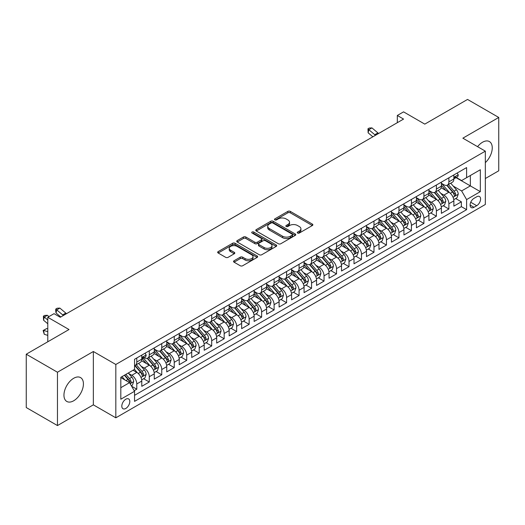 <?xml version="1.0" encoding="UTF-8"?>
<svg xmlns="http://www.w3.org/2000/svg" width="525" height="525" viewBox="0 0 525 525"><rect width="100%" height="100%" fill="white"/><g stroke="black" fill="none" stroke-linecap="round" stroke-linejoin="round"><path stroke-width="0.79" d="M297.616 233.041A1.214 0.702 0 0 0 299.329 233.041L312.349 225.527A1.733 0.998 0 0 0 312.854 224.818A1.733 0.998 0 0 0 312.349 224.109L290.292 211.378A1.733 0.998 0 0 0 287.844 211.378L274.824 218.892A1.214 0.702 0 0 0 274.47 219.391A1.214 0.702 0 0 0 274.824 219.883A1.214 0.702 0 0 0 276.537 219.883L278.224 218.912A5.545 3.203 0 0 1 286.066 218.912L287.903 219.975A5.545 3.203 0 0 1 289.524 222.239A5.545 3.203 0 0 1 287.903 224.503L286.217 225.474A1.214 0.702 0 0 0 285.863 225.967A1.214 0.702 0 0 0 286.217 226.465A1.214 0.702 0 0 0 287.936 226.465L289.616 225.494A5.545 3.203 0 0 1 297.458 225.494L299.296 226.551A5.545 3.203 0 0 1 300.923 228.815A5.545 3.203 0 0 1 299.296 231.079L297.616 232.05A1.214 0.702 0 0 0 297.262 232.549A1.214 0.702 0 0 0 297.616 233.041L297.616 232.05M73.69 400.772A13.768 7.947 120 0 0 82.681 388.638A13.768 7.947 120 0 0 80.574 377.6A13.768 7.947 120 0 0 73.69 378.282A13.768 7.947 120 0 0 64.693 390.416A13.768 7.947 120 0 0 66.8 401.454A13.768 7.947 120 0 0 73.69 400.772M485.33 162.632A13.768 7.947 120 0 0 489.405 141.566A13.768 7.947 120 0 0 482.521 142.249A13.768 7.947 120 0 0 477.573 146.665M125.803 408.45A5.65 3.262 120 0 0 129.498 403.469A5.65 3.262 120 0 0 128.632 398.941A5.65 3.262 120 0 0 125.803 399.223A5.65 3.262 120 0 0 122.115 404.197A5.65 3.262 120 0 0 122.981 408.726A5.65 3.262 120 0 0 125.803 408.45M234.052 260.754A1.733 0.998 0 0 0 233.54 261.463A1.733 0.998 0 0 0 234.052 262.172L240.24 265.742A1.733 0.998 0 0 0 242.688 265.742L257.145 257.394A1.733 0.998 0 0 0 257.657 256.692A1.733 0.998 0 0 0 257.145 255.983L235.088 243.246A1.733 0.998 0 0 0 232.641 243.246L218.183 251.593A1.733 0.998 0 0 0 217.672 252.302A1.733 0.998 0 0 0 218.183 253.011L225.658 257.329A1.733 0.998 0 0 0 228.106 257.329L234.294 253.752A1.733 0.998 0 0 0 234.8 253.043A1.733 0.998 0 0 0 234.294 252.341L230.587 250.195A4.633 2.678 0 0 1 229.228 248.305A4.633 2.678 0 0 1 232.089 245.831A4.633 2.678 0 0 1 237.143 246.415L251.665 254.796A4.633 2.678 0 0 1 253.024 256.692A4.633 2.678 0 0 1 250.162 259.16A4.633 2.678 0 0 1 245.109 258.582L242.688 257.184A1.733 0.998 0 0 0 240.24 257.184L234.052 260.754L234.052 262.172M485.33 178.533L498.75 170.789L498.75 117.456L467.539 99.435L424.784 124.123L403.561 111.864L397.32 115.474L403.561 119.077L60.27 317.277L54.022 313.674L47.782 317.277L47.782 341.782M57.461 372.232L57.461 425.565L93.352 404.847L93.352 351.507L57.461 372.232L26.25 354.211L69.005 329.529L47.782 317.277M93.352 351.507L115.822 364.481L485.33 151.148L485.33 204.481L115.822 417.815L115.822 364.481M498.75 117.456L462.86 138.173L485.33 151.148M278.348 243.744A1.733 0.998 0 0 0 280.796 243.744L295.253 235.397A1.733 0.998 0 0 0 295.765 234.688A1.733 0.998 0 0 0 295.253 233.979L273.197 221.248A1.733 0.998 0 0 0 270.749 221.248L256.292 229.596A1.733 0.998 0 0 0 255.78 230.304A1.733 0.998 0 0 0 256.292 231.007L278.348 243.744M252.545 233.303A1.214 0.702 0 0 1 253.778 233.474L253.778 232.037L276.202 244.978A1.733 0.998 0 0 1 276.708 245.687A1.733 0.998 0 0 1 276.202 246.396L261.739 254.743A1.733 0.998 0 0 1 259.291 254.743L237.234 242.012L237.234 240.594A1.733 0.998 0 0 0 236.729 241.303A1.733 0.998 0 0 0 237.234 242.012M237.234 240.594L243.423 237.024A1.733 0.998 0 0 1 245.871 237.024L254.822 242.189A1.733 0.998 0 0 0 257.27 242.189L261.371 239.813A1.733 0.998 0 0 0 261.883 239.111A1.733 0.998 0 0 0 261.371 238.402L252.059 233.028A1.214 0.702 0 0 1 251.705 232.529A1.214 0.702 0 0 1 252.453 231.886A1.214 0.702 0 0 1 253.778 232.037M57.461 425.565L26.25 407.544L26.25 354.211M134.203 390.698L136.789 389.202L131.611 386.216M128.664 373.485L131.795 375.296A7.061 4.075 60 0 1 136.789 383.946L141.783 381.058L141.783 386.321L149.277 381.997L143.594 378.715M141.146 366.279L144.283 368.084A7.061 4.075 60 0 1 149.277 376.733L154.271 373.852L154.271 379.116L161.759 374.791L156.076 371.51M153.628 359.067L156.765 360.878A7.061 4.075 60 0 1 161.759 369.528L166.753 366.647L166.753 371.903L174.241 367.585L168.564 364.304M166.117 351.862L169.247 353.673A7.061 4.075 60 0 1 174.241 362.322L179.235 359.441L179.235 364.698L186.723 360.373L181.046 357.098M178.598 344.656L181.729 346.467A7.061 4.075 60 0 1 186.723 355.117L191.717 352.229L191.717 357.492L199.211 353.167L193.528 349.886M191.08 337.45L194.217 339.255A7.061 4.075 60 0 1 199.211 347.904L204.205 345.023L204.205 350.287L211.693 345.962L206.01 342.681M203.562 330.238L206.699 332.049A7.061 4.075 60 0 1 211.693 340.699L216.687 337.818L216.687 343.074L224.175 338.756L218.498 335.475M216.051 323.033L219.181 324.844A7.061 4.075 60 0 1 224.175 333.493L229.169 330.612L229.169 335.869L236.657 331.544L230.98 328.269M228.532 315.827L231.663 317.638A7.061 4.075 60 0 1 236.657 326.287L241.651 323.4L241.651 328.663L249.145 324.338L243.462 321.057M241.014 308.621L244.151 310.426A7.061 4.075 60 0 1 249.145 319.075L254.133 316.194L254.133 321.457L261.627 317.133L255.944 313.852M253.496 301.409L256.633 303.22A7.061 4.075 60 0 1 261.627 311.87L266.621 308.989L266.621 314.245L274.109 309.927L268.433 306.646M265.985 294.203L269.115 296.015A7.061 4.075 60 0 1 274.109 304.664L279.103 301.777L279.103 307.04L286.591 302.715L280.914 299.44M278.467 286.998L281.597 288.809A7.061 4.075 60 0 1 286.591 297.458L291.585 294.571L291.585 299.834L299.079 295.509L293.396 292.228M290.948 279.792L294.085 281.597A7.061 4.075 60 0 1 299.079 290.246L304.067 287.365L304.067 292.628L311.561 288.304L305.878 285.022M303.43 272.58L306.567 274.391A7.061 4.075 60 0 1 311.561 283.041L316.555 280.16L316.555 285.416L324.043 281.098L318.367 277.817M315.919 265.374L319.049 267.186A7.061 4.075 60 0 1 324.043 275.835L329.037 272.947L329.037 278.211L336.525 273.886L330.848 270.611M328.401 258.169L331.531 259.98A7.061 4.075 60 0 1 336.525 268.629L341.519 265.742L341.519 271.005L349.013 266.68L343.33 263.399M340.883 250.963L344.019 252.768A7.061 4.075 60 0 1 349.013 261.417L354.001 258.536L354.001 263.799L361.495 259.475L355.812 256.193M353.364 243.751L356.501 245.562A7.061 4.075 60 0 1 361.495 254.212L366.489 251.331L366.489 256.587L373.977 252.269L368.301 248.988M365.853 236.545L368.983 238.357A7.061 4.075 60 0 1 373.977 247.006L378.971 244.118L378.971 249.382L386.459 245.057L380.783 241.782M378.335 229.34L381.465 231.151A7.061 4.075 60 0 1 386.459 239.8L391.453 236.913L391.453 242.176L398.947 237.851L393.264 234.57M390.817 222.134L393.953 223.939A7.061 4.075 60 0 1 398.947 232.588L403.935 229.707L403.935 234.97L411.429 230.646L405.746 227.364M403.298 214.922L406.435 216.733A7.061 4.075 60 0 1 411.429 225.382L416.423 222.502L416.423 227.758L423.911 223.44L418.235 220.159M415.787 207.716L418.917 209.527A7.061 4.075 60 0 1 423.911 218.177L428.905 215.289L428.905 220.552L436.393 216.228L430.717 212.953M428.269 200.511L431.399 202.322A7.061 4.075 60 0 1 436.393 210.971L441.387 208.084L441.387 213.347L448.882 209.022L448.882 203.759A7.061 4.075 -120 0 0 443.887 195.11L440.751 193.305M443.198 205.741L448.882 209.022M141.783 381.058A7.061 4.075 -120 0 0 136.789 372.409L133.048 370.25M154.271 373.852A7.061 4.075 -120 0 0 149.277 365.203L141.553 360.747M166.753 366.647A7.061 4.075 -120 0 0 161.759 357.998L154.035 353.542M179.235 359.441A7.061 4.075 -120 0 0 174.241 350.792L166.523 346.329M191.717 352.229A7.061 4.075 -120 0 0 186.723 343.58L179.005 339.124M204.205 345.023A7.061 4.075 -120 0 0 199.211 336.374L191.487 331.918M216.687 337.818A7.061 4.075 -120 0 0 211.693 329.168L203.969 324.713M229.169 330.612A7.061 4.075 -120 0 0 224.175 321.963L216.457 317.5M241.651 323.4A7.061 4.075 -120 0 0 236.657 314.751L228.939 310.295M254.133 316.194A7.061 4.075 -120 0 0 249.145 307.545L241.421 303.089M266.621 308.989A7.061 4.075 -120 0 0 261.627 300.339L253.903 295.883M279.103 301.777A7.061 4.075 -120 0 0 274.109 293.134L266.392 288.671M291.585 294.571A7.061 4.075 -120 0 0 286.591 285.922L278.873 281.466M304.067 287.365A7.061 4.075 -120 0 0 299.079 278.716L291.355 274.26M316.555 280.16A7.061 4.075 -120 0 0 311.561 271.51L303.837 267.054M329.037 272.947A7.061 4.075 -120 0 0 324.043 264.305L316.326 259.842M341.519 265.742A7.061 4.075 -120 0 0 336.525 257.092L328.808 252.637M354.001 258.536A7.061 4.075 -120 0 0 349.013 249.887L341.289 245.431M366.489 251.331A7.061 4.075 -120 0 0 361.495 242.681L353.771 238.225M378.971 244.118A7.061 4.075 -120 0 0 373.977 235.476L366.26 231.013M391.453 236.913A7.061 4.075 -120 0 0 386.459 228.263L378.742 223.808M403.935 229.707A7.061 4.075 -120 0 0 398.947 221.058L391.223 216.602M416.423 222.502A7.061 4.075 -120 0 0 411.429 213.852L403.705 209.396M428.905 215.289A7.061 4.075 -120 0 0 423.911 206.647L416.194 202.184M441.387 208.084A7.061 4.075 -120 0 0 436.393 199.434L428.676 194.978M476.72 196.77L473.97 198.358A5.473 3.157 120 0 0 470.393 203.175A5.473 3.157 120 0 0 471.233 207.565A5.473 3.157 120 0 0 473.97 207.29L476.72 205.708A5.473 3.157 120 0 0 480.29 200.885A5.473 3.157 120 0 0 479.456 196.501A5.473 3.157 120 0 0 476.72 196.77M120.816 387.693L129.55 382.646L134.544 391.296L134.544 401.382L466.607 209.672L466.607 199.579L461.613 190.929L453.233 186.093M134.544 391.296L120.816 399.223L120.816 377.311L134.544 369.383L134.544 359.29L466.607 167.58L466.607 177.673L480.336 169.739L480.336 191.651L466.607 199.579M144.218 357.669L144.283 357.709A7.061 4.075 60 0 0 147.814 358.057L152.808 355.176A7.061 4.075 -120 0 0 154.271 351.94L154.271 347.904M154.271 349.059L156.765 350.503A7.061 4.075 60 0 0 160.296 350.851L165.29 347.97A7.061 4.075 -120 0 0 166.753 344.735L166.753 340.699M166.753 341.854L169.247 343.291A7.061 4.075 60 0 0 172.777 343.645L177.772 340.758A7.061 4.075 -120 0 0 179.235 337.529L179.235 333.493M179.235 334.642L181.729 336.085A7.061 4.075 60 0 0 185.266 336.433L190.253 333.552A7.061 4.075 -120 0 0 191.717 330.323L191.717 326.281M191.717 327.436L194.217 328.88A7.061 4.075 60 0 0 197.748 329.228L202.742 326.347A7.061 4.075 -120 0 0 204.205 323.111L204.205 319.075M204.205 320.23L206.699 321.674A7.061 4.075 60 0 0 210.23 322.022L215.224 319.141A7.061 4.075 -120 0 0 216.687 315.906L216.687 311.87M216.687 313.025L219.181 314.462A7.061 4.075 60 0 0 222.712 314.816L227.706 311.929A7.061 4.075 -120 0 0 229.169 308.7L229.169 304.664M229.169 305.812L231.663 307.256A7.061 4.075 60 0 0 235.193 307.604L240.188 304.723A7.061 4.075 -120 0 0 241.651 301.494L241.651 297.452M241.651 298.607L244.151 300.051A7.061 4.075 60 0 0 247.682 300.398L252.676 297.517A7.061 4.075 -120 0 0 254.133 294.282L254.133 290.246M254.133 291.401L256.633 292.845A7.061 4.075 60 0 0 260.164 293.193L265.158 290.312A7.061 4.075 -120 0 0 266.621 287.077L266.621 283.041M266.621 284.196L269.115 285.633A7.061 4.075 60 0 0 272.646 285.987L277.64 283.1A7.061 4.075 -120 0 0 279.103 279.871L279.103 275.835M279.103 276.983L281.597 278.427A7.061 4.075 60 0 0 285.127 278.775L290.122 275.894A7.061 4.075 -120 0 0 291.585 272.665L291.585 268.623M291.585 269.778L294.085 271.222A7.061 4.075 60 0 0 297.616 271.569L302.61 268.688A7.061 4.075 -120 0 0 304.067 265.453L304.067 261.417M304.067 262.572L306.567 264.016A7.061 4.075 60 0 0 310.098 264.364L315.092 261.483A7.061 4.075 -120 0 0 316.555 258.248L316.555 254.212M316.555 255.367L319.049 256.804A7.061 4.075 60 0 0 322.58 257.158L327.574 254.271A7.061 4.075 -120 0 0 329.037 251.042L329.037 247.006M329.037 248.154L331.531 249.598A7.061 4.075 60 0 0 335.062 249.946L340.056 247.065A7.061 4.075 -120 0 0 341.519 243.836L341.519 239.794M341.519 240.949L344.019 242.393A7.061 4.075 60 0 0 347.55 242.74L352.544 239.859A7.061 4.075 -120 0 0 354.001 236.624L354.001 232.588M354.001 233.743L356.501 235.187A7.061 4.075 60 0 0 360.032 235.535L365.026 232.654A7.061 4.075 -120 0 0 366.489 229.418L366.489 225.382M366.489 226.537L368.983 227.975A7.061 4.075 60 0 0 372.514 228.329L377.508 225.442A7.061 4.075 -120 0 0 378.971 222.213L378.971 218.177M378.971 219.325L381.465 220.769A7.061 4.075 60 0 0 384.996 221.117L389.99 218.236A7.061 4.075 -120 0 0 391.453 215.001L391.453 210.965M391.453 212.12L393.953 213.563A7.061 4.075 60 0 0 397.484 213.911L402.478 211.03A7.061 4.075 -120 0 0 403.935 207.795L403.935 203.759M403.935 204.914L406.435 206.358A7.061 4.075 60 0 0 409.966 206.706L414.96 203.825A7.061 4.075 -120 0 0 416.423 200.589L416.423 196.553M416.423 197.708L418.917 199.146A7.061 4.075 60 0 0 422.448 199.5L427.442 196.613A7.061 4.075 -120 0 0 428.905 193.384L428.905 189.348M428.905 190.496L431.399 191.94A7.061 4.075 60 0 0 434.93 192.288L439.924 189.407A7.061 4.075 -120 0 0 441.387 186.172L441.387 182.136M134.544 395.332L461.363 206.647L461.363 201.817L453.869 206.141L453.869 200.878A7.061 4.075 -120 0 0 448.882 192.229L441.158 187.773M441.387 183.291L443.887 184.734A7.061 4.075 -120 0 0 447.418 185.082A7.061 4.075 -120 0 0 448.882 181.853L448.882 177.811M447.418 185.082L452.412 182.201A7.061 4.075 -120 0 0 453.869 178.966L453.869 174.93M136.789 357.998L136.789 362.033A7.061 4.075 60 0 1 135.332 365.262A7.061 4.075 60 0 1 134.544 365.551M135.332 365.262L140.319 362.381A7.061 4.075 -120 0 0 141.783 359.152L141.783 355.11M149.277 350.792L149.277 354.828A7.061 4.075 60 0 1 147.814 358.057M161.759 343.58L161.759 347.616A7.061 4.075 60 0 1 160.296 350.851M174.241 336.374L174.241 340.41A7.061 4.075 60 0 1 172.777 343.645M186.723 329.168L186.723 333.204A7.061 4.075 60 0 1 185.266 336.433M199.211 321.963L199.211 325.999A7.061 4.075 60 0 1 197.748 329.228M211.693 314.751L211.693 318.787A7.061 4.075 60 0 1 210.23 322.022M224.175 307.545L224.175 311.581A7.061 4.075 60 0 1 222.712 314.816M236.657 300.339L236.657 304.375A7.061 4.075 60 0 1 235.193 307.604M249.145 293.134L249.145 297.17A7.061 4.075 60 0 1 247.682 300.398M261.627 285.922L261.627 289.957A7.061 4.075 60 0 1 260.164 293.193M274.109 278.716L274.109 282.752A7.061 4.075 60 0 1 272.646 285.987M286.591 271.51L286.591 275.546A7.061 4.075 60 0 1 285.127 278.775M299.079 264.305L299.079 268.341A7.061 4.075 60 0 1 297.616 271.569M311.561 257.092L311.561 261.128A7.061 4.075 60 0 1 310.098 264.364M324.043 249.887L324.043 253.923A7.061 4.075 60 0 1 322.58 257.158M336.525 242.681L336.525 246.717A7.061 4.075 60 0 1 335.062 249.946M349.013 235.476L349.013 239.512A7.061 4.075 60 0 1 347.55 242.74M361.495 228.263L361.495 232.299A7.061 4.075 60 0 1 360.032 235.535M373.977 221.058L373.977 225.094A7.061 4.075 60 0 1 372.514 228.329M386.459 213.852L386.459 217.888A7.061 4.075 60 0 1 384.996 221.117M398.947 206.647L398.947 210.683A7.061 4.075 60 0 1 397.484 213.911M411.429 199.434L411.429 203.47A7.061 4.075 60 0 1 409.966 206.706M423.911 192.229L423.911 196.265A7.061 4.075 60 0 1 422.448 199.5M436.393 185.023L436.393 189.059A7.061 4.075 60 0 1 434.93 192.288M436.393 210.971L436.393 216.228M423.911 218.177L423.911 223.44M411.429 225.382L411.429 230.646M398.947 232.588L398.947 237.851M386.459 239.8L386.459 245.057M373.977 247.006L373.977 252.269M361.495 254.212L361.495 259.475M349.013 261.417L349.013 266.68M336.525 268.629L336.525 273.886M324.043 275.835L324.043 281.098M311.561 283.041L311.561 288.304M299.079 290.246L299.079 295.509M286.591 297.458L286.591 302.715M274.109 304.664L274.109 309.927M261.627 311.87L261.627 317.133M249.145 319.075L249.145 324.338M236.657 326.287L236.657 331.544M224.175 333.493L224.175 338.756M211.693 340.699L211.693 345.962M199.211 347.904L199.211 353.167M186.723 355.117L186.723 360.373M174.241 362.322L174.241 367.585M161.759 369.528L161.759 374.791M149.277 376.733L149.277 381.997M136.789 383.946L136.789 389.202M129.55 382.646L120.816 377.6M461.613 190.929L470.348 185.889L470.348 175.507L480.336 169.739M456.054 177.634L480.336 191.651M456.304 177.489L461.613 180.554L466.607 177.673M93.352 404.847L115.822 417.815M397.32 115.474L397.32 122.679M455.68 198.535L461.363 201.817M461.363 206.647L466.607 209.672M298.102 233.212L299.296 232.523A5.545 3.203 0 0 0 300.923 230.258L300.923 228.815M289.524 222.239L289.524 223.676A5.545 3.203 0 0 1 287.903 225.94L286.702 226.636M312.322 225.54L290.292 212.822A1.733 0.998 0 0 0 287.844 212.822L275.31 220.054M295.253 233.979L295.253 235.397L273.197 222.685A1.733 0.998 0 0 0 270.749 222.685L256.312 231.02M292.189 235.18A1.214 0.702 0 0 0 292.55 234.688A1.214 0.702 0 0 0 292.189 234.189L272.829 223.013A1.214 0.702 0 0 0 271.117 223.013L269.338 224.044A5.545 3.203 0 0 0 267.717 226.301A5.545 3.203 0 0 0 269.338 228.565L282.575 236.211A5.545 3.203 0 0 0 290.417 236.211L292.189 235.18L292.189 236.624A1.214 0.702 0 0 0 292.55 236.132L292.55 234.688M267.717 226.301L267.717 227.745A5.545 3.203 0 0 0 269.338 230.009L269.338 228.565M292.189 236.624L290.417 237.648A5.545 3.203 0 0 1 282.575 237.648L269.338 230.009M237.261 242.025L243.423 238.462L243.423 237.024M261.883 239.111L261.883 240.548A1.733 0.998 0 0 1 261.371 241.257L257.27 243.626A1.733 0.998 0 0 1 254.822 243.626L245.871 238.462A1.733 0.998 0 0 0 243.423 238.462M253.778 233.474L276.176 246.409M264.101 247.544A4.633 2.678 0 0 0 269.154 248.128A4.633 2.678 0 0 0 272.016 245.654A4.633 2.678 0 0 0 270.657 243.757L265.538 240.804A1.733 0.998 0 0 0 263.091 240.804L258.983 243.18A1.733 0.998 0 0 0 258.477 243.882A1.733 0.998 0 0 0 258.983 244.591L264.101 247.544L264.101 248.988A4.633 2.678 0 0 0 269.154 249.565A4.633 2.678 0 0 0 272.016 247.091L272.016 245.654M258.477 243.882L258.477 245.326A1.733 0.998 0 0 0 258.983 246.035L258.983 244.591M264.101 248.988L258.983 246.035M253.024 256.692L253.024 258.129A4.633 2.678 0 0 1 250.162 260.603A4.633 2.678 0 0 1 245.109 260.026L242.688 258.628A1.733 0.998 0 0 0 240.24 258.628L234.071 262.185M229.228 248.305L229.228 249.749A4.633 2.678 0 0 0 230.587 251.639L230.587 250.195M234.268 253.765L230.587 251.639M257.125 257.408L235.088 244.689A1.733 0.998 0 0 0 232.641 244.689L218.203 253.024M453.764 199.644L456.993 197.781L458.24 194.178A4.679 2.704 -120 0 0 456.422 189.781L450.712 183.179M449.571 192.688L442.805 184.852A13.506 7.796 -120 0 0 441.387 183.369M445.863 190.49L442.076 186.106A11.209 6.471 -120 0 0 441.387 185.351M446.782 185.338L452.55 192.019A4.679 2.704 60 0 1 454.217 195.241C454.919 196.179 455.418 195.891 455.713 194.375A4.679 2.704 -120 0 0 454.046 191.152L448.343 184.551M447.116 185.227L453.318 192.406A2.382 1.378 60 0 1 453.922 193.338L455.713 194.375M454.217 195.241L454.558 195.792M457.183 173.02L458.24 174.858A4.679 2.704 60 0 1 457.275 176.932L454.899 178.297A4.679 2.704 -120 0 0 455.713 177.22L455.615 176.807M454.027 178.52L454.046 178.52A4.679 2.704 -120 0 0 454.899 178.297M455.109 176.873L455.713 177.22C455.418 176.518 454.919 176.807 454.217 178.087A4.679 2.704 60 0 1 453.869 178.749M375.506 135.273A8.827 5.099 60 0 1 374.778 134.708L368.826 129.708L368.13 132.818L372.868 136.795M378.63 133.468A8.827 5.099 60 0 1 377.895 132.904L371.949 127.903L368.826 129.708L367.973 128.769L369.219 128.048L371.949 127.903M368.13 132.818L367.973 128.769M441.282 206.85L444.511 204.986L445.758 201.383A4.679 2.704 -120 0 0 443.933 196.987L438.231 190.385M437.089 199.894L430.323 192.058A13.506 7.796 -120 0 0 428.905 190.575M433.381 197.695L429.594 193.312A11.209 6.471 -120 0 0 428.905 192.563M434.293 192.544L440.068 199.224A4.679 2.704 60 0 1 441.735 202.447C442.437 203.385 442.936 203.096 443.231 201.58A4.679 2.704 -120 0 0 441.564 198.358L435.862 191.756M434.634 192.432L440.836 199.612A2.382 1.378 60 0 1 441.433 200.543L443.231 201.58M441.735 202.447L442.076 203.004M428.8 214.056L432.023 212.192L433.276 208.589A4.679 2.704 -120 0 0 431.452 204.199L425.749 197.59M424.607 207.099L417.841 199.27A13.506 7.796 -120 0 0 416.423 197.781M420.892 204.901L417.113 200.524A11.209 6.471 -120 0 0 416.423 199.769M421.811 199.749L427.58 206.43A4.679 2.704 60 0 1 429.253 209.652C429.955 210.597 430.454 210.308 430.749 208.786A4.679 2.704 -120 0 0 429.083 205.564L423.373 198.962M422.152 199.644L428.354 206.817A2.382 1.378 60 0 1 428.951 207.749L430.749 208.786M429.253 209.652L429.588 210.21M416.318 221.261L419.541 219.398L420.788 215.795A4.679 2.704 -120 0 0 418.97 211.404L413.267 204.802M412.125 214.305L405.359 206.476A13.506 7.796 -120 0 0 403.935 204.993M408.411 212.107L404.631 207.729A11.209 6.471 -120 0 0 403.935 206.975M409.329 206.962L415.098 213.636A4.679 2.704 60 0 1 416.765 216.858C417.467 217.803 417.966 217.514 418.267 215.998A4.679 2.704 -120 0 0 416.594 212.776L410.891 206.168M409.671 206.85L415.866 214.029A2.382 1.378 60 0 1 416.469 214.961L418.267 215.998M416.765 216.858L417.106 217.416M403.83 228.473L407.059 226.61L408.306 223.007A4.679 2.704 -120 0 0 406.488 218.61L400.778 212.008M399.637 221.517L392.877 213.682A13.506 7.796 -120 0 0 391.453 212.198M395.929 219.319L392.142 214.935A11.209 6.471 -120 0 0 391.453 214.18M396.848 214.167L402.616 220.848A4.679 2.704 60 0 1 404.283 224.07C404.985 225.008 405.484 224.72 405.779 223.204A4.679 2.704 -120 0 0 404.112 219.982L398.409 213.38M397.182 214.056L403.384 221.235A2.382 1.378 60 0 1 403.988 222.167L405.779 223.204M404.283 224.07L404.624 224.621M391.348 235.679L394.577 233.815L395.824 230.213A4.679 2.704 -120 0 0 393.999 225.816L388.297 219.214M387.155 228.723L380.389 220.887A13.506 7.796 -120 0 0 378.971 219.404M383.447 226.524L379.66 222.141A11.209 6.471 -120 0 0 378.971 221.393M384.359 221.373L390.134 228.053A4.679 2.704 60 0 1 391.801 231.276C392.503 232.214 393.002 231.925 393.297 230.409A4.679 2.704 -120 0 0 391.63 227.187L385.928 220.585M384.7 221.261L390.902 228.441A2.382 1.378 60 0 1 391.499 229.373L393.297 230.409M391.801 231.276L392.142 231.833M378.866 242.885L382.095 241.021L383.342 237.418A4.679 2.704 -120 0 0 381.517 233.028L375.815 226.419M374.673 235.928L367.907 228.099A13.506 7.796 -120 0 0 366.489 226.61M370.958 233.73L367.178 229.353A11.209 6.471 -120 0 0 366.489 228.598M371.877 228.578L377.646 235.259A4.679 2.704 60 0 1 379.319 238.481C380.021 239.426 380.52 239.137 380.815 237.615A4.679 2.704 -120 0 0 379.148 234.393L373.439 227.791M372.218 228.473L378.42 235.646A2.382 1.378 60 0 1 379.017 236.578L380.815 237.615M379.319 238.481L379.654 239.039M366.384 250.09L369.607 248.227L370.853 244.624A4.679 2.704 -120 0 0 369.036 240.233L363.333 233.632M362.191 243.134L355.425 235.305A13.506 7.796 -120 0 0 354.001 233.822M358.477 240.936L354.697 236.558A11.209 6.471 -120 0 0 354.001 235.804M359.395 235.791L365.164 242.465A4.679 2.704 60 0 1 366.831 245.687C367.533 246.632 368.038 246.343 368.333 244.827A4.679 2.704 -120 0 0 366.66 241.605L360.957 234.997M359.737 235.679L365.932 242.858A2.382 1.378 60 0 1 366.535 243.79L368.333 244.827M366.831 245.687L367.172 246.245M353.896 257.303L357.125 255.439L358.372 251.836A4.679 2.704 -120 0 0 356.554 247.439L350.844 240.837M349.702 250.346L342.943 242.511A13.506 7.796 -120 0 0 341.519 241.027M345.995 248.148L342.208 243.764A11.209 6.471 -120 0 0 341.519 243.009M346.913 242.996L352.682 249.677A4.679 2.704 60 0 1 354.349 252.899C355.051 253.838 355.55 253.549 355.845 252.033A4.679 2.704 -120 0 0 354.178 248.811L348.475 242.209M347.248 242.885L353.45 250.064A2.382 1.378 60 0 1 354.053 250.996L355.845 252.033M354.349 252.899L354.69 253.45M341.414 264.508L344.643 262.644L345.89 259.042A4.679 2.704 -120 0 0 344.065 254.645L338.363 248.043M337.221 257.552L330.455 249.716A13.506 7.796 -120 0 0 329.037 248.233M333.513 255.353L329.726 250.97A11.209 6.471 -120 0 0 329.037 250.222M334.432 250.202L340.2 256.882A4.679 2.704 60 0 1 341.867 260.105C342.569 261.043 343.068 260.754 343.363 259.238A4.679 2.704 -120 0 0 341.696 256.016L335.993 249.414M334.766 250.09L340.968 257.27A2.382 1.378 60 0 1 341.565 258.202L343.363 259.238M341.867 260.105L342.208 260.662M328.932 271.714L332.161 269.85L333.408 266.247A4.679 2.704 -120 0 0 331.583 261.857L325.881 255.248M324.739 264.757L317.973 256.928A13.506 7.796 -120 0 0 316.555 255.439M321.031 262.559L317.244 258.182A11.209 6.471 -120 0 0 316.555 257.427M321.943 257.408L327.712 264.088A4.679 2.704 60 0 1 329.385 267.31C330.087 268.255 330.586 267.967 330.881 266.444A4.679 2.704 -120 0 0 329.214 263.222L323.512 256.62M322.284 257.303L328.486 264.475A2.382 1.378 60 0 1 329.083 265.407L330.881 266.444M329.385 267.31L329.72 267.868M316.45 278.919L319.673 277.056L320.919 273.453A4.679 2.704 -120 0 0 319.102 269.062L313.399 262.461M312.257 271.963L305.491 264.134A13.506 7.796 -120 0 0 304.067 262.651M308.543 269.765L304.762 265.387A11.209 6.471 -120 0 0 304.067 264.633M309.461 264.62L315.23 271.294A4.679 2.704 60 0 1 316.897 274.522C317.599 275.461 318.104 275.172 318.399 273.656A4.679 2.704 -120 0 0 316.726 270.434L311.023 263.826M309.803 264.508L315.998 271.688A2.382 1.378 60 0 1 316.601 272.619L318.399 273.656M316.897 274.522L317.238 275.074M303.962 286.132L307.191 284.268L308.438 280.665A4.679 2.704 -120 0 0 306.62 276.268L300.91 269.666M299.768 279.175L293.009 271.34A13.506 7.796 -120 0 0 291.585 269.857M296.061 276.977L292.274 272.593A11.209 6.471 -120 0 0 291.585 271.838M296.979 271.825L302.748 278.506A4.679 2.704 60 0 1 304.415 281.728C305.117 282.667 305.616 282.378 305.911 280.862A4.679 2.704 -120 0 0 304.244 277.64L298.541 271.038M297.314 271.714L303.516 278.893A2.382 1.378 60 0 1 304.119 279.825L305.911 280.862M304.415 281.728L304.756 282.279M291.48 293.337L294.709 291.473L295.956 287.871A4.679 2.704 -120 0 0 294.131 283.474L288.428 276.872M287.287 286.381L280.521 278.545A13.506 7.796 -120 0 0 279.103 277.062M283.579 284.183L279.792 279.799A11.209 6.471 -120 0 0 279.103 279.051M284.498 279.031L290.266 285.712A4.679 2.704 60 0 1 291.933 288.934C292.635 289.872 293.134 289.583 293.429 288.067A4.679 2.704 -120 0 0 291.762 284.845L286.059 278.243M284.832 278.919L291.034 286.099A2.382 1.378 60 0 1 291.631 287.031L293.429 288.067M291.933 288.934L292.274 289.492M278.998 300.543L282.227 298.679L283.474 295.076A4.679 2.704 -120 0 0 281.649 290.686L275.947 284.077M274.805 293.587L268.039 285.757A13.506 7.796 -120 0 0 266.621 284.268M271.097 291.388L267.31 287.011A11.209 6.471 -120 0 0 266.621 286.256M272.009 286.237L277.777 292.917A4.679 2.704 60 0 1 279.451 296.139C280.153 297.084 280.652 296.796 280.947 295.273A4.679 2.704 -120 0 0 279.28 292.051L273.577 285.449M272.35 286.132L278.552 293.304A2.382 1.378 60 0 1 279.149 294.236L280.947 295.273M279.451 296.139L279.786 296.697M266.516 307.748L269.738 305.891L270.985 302.282A4.679 2.704 -120 0 0 269.168 297.892L263.465 291.29M262.323 300.792L255.557 292.963A13.506 7.796 -120 0 0 254.133 291.48M258.608 298.6L254.828 294.217A11.209 6.471 -120 0 0 254.133 293.462M259.527 293.449L265.296 300.123A4.679 2.704 60 0 1 266.963 303.352C267.665 304.29 268.17 304.001 268.465 302.485A4.679 2.704 -120 0 0 266.792 299.263L261.089 292.655M259.868 293.337L266.063 300.517A2.382 1.378 60 0 1 266.667 301.448L268.465 302.485M266.963 303.352L267.304 303.903M254.028 314.961L257.257 313.097L258.503 309.494A4.679 2.704 -120 0 0 256.686 305.097L250.976 298.495M249.834 308.004L243.075 300.169A13.506 7.796 -120 0 0 241.651 298.686M246.127 305.806L242.34 301.422A11.209 6.471 -120 0 0 241.651 300.668M247.045 300.654L252.814 307.335A4.679 2.704 60 0 1 254.481 310.557C255.183 311.496 255.682 311.207 255.977 309.691A4.679 2.704 -120 0 0 254.31 306.469L248.607 299.867M247.38 300.543L253.582 307.722A2.382 1.378 60 0 1 254.185 308.654L255.977 309.691M254.481 310.557L254.822 311.108M241.546 322.166L244.775 320.303L246.022 316.7A4.679 2.704 -120 0 0 244.197 312.303L238.494 305.701M237.352 315.21L230.587 307.374A13.506 7.796 -120 0 0 229.169 305.891M233.645 313.012L229.858 308.634A11.209 6.471 -120 0 0 229.169 307.88M234.563 307.86L240.332 314.541A4.679 2.704 60 0 1 241.999 317.763C242.701 318.701 243.2 318.412 243.495 316.897A4.679 2.704 -120 0 0 241.828 313.674L236.125 307.072M234.898 307.748L241.1 314.928A2.382 1.378 60 0 1 241.697 315.86L243.495 316.897M241.999 317.763L242.34 318.321M229.064 329.372L232.293 327.508L233.54 323.905A4.679 2.704 -120 0 0 231.715 319.515L226.012 312.907M224.871 322.416L218.105 314.587A13.506 7.796 -120 0 0 216.687 313.103M221.163 320.217L217.376 315.84A11.209 6.471 -120 0 0 216.687 315.085M222.075 315.066L227.843 321.746A4.679 2.704 60 0 1 229.517 324.968C230.219 325.913 230.718 325.625 231.013 324.102A4.679 2.704 -120 0 0 229.346 320.88L223.643 314.278M222.416 314.961L228.618 322.133A2.382 1.378 60 0 1 229.215 323.065L231.013 324.102M229.517 324.968L229.852 325.526M216.582 336.577L219.804 334.72L221.051 331.111A4.679 2.704 -120 0 0 219.233 326.721L213.531 320.119M212.389 329.621L205.623 321.792A13.506 7.796 -120 0 0 204.205 320.309M208.674 327.429L204.894 323.046A11.209 6.471 -120 0 0 204.205 322.291M209.593 322.278L215.362 328.952A4.679 2.704 60 0 1 217.028 332.181C217.731 333.119 218.236 332.83 218.531 331.314A4.679 2.704 -120 0 0 216.858 328.092L211.155 321.484M209.934 322.166L216.129 329.346A2.382 1.378 60 0 1 216.733 330.277L218.531 331.314M217.028 332.181L217.37 332.732M204.1 343.79L207.323 341.926L208.569 338.323A4.679 2.704 -120 0 0 206.752 333.926L201.042 327.324M199.9 336.833L193.141 328.998A13.506 7.796 -120 0 0 191.717 327.515M196.192 334.635L192.412 330.251A11.209 6.471 -120 0 0 191.717 329.497M197.111 329.483L202.88 336.164A4.679 2.704 60 0 1 204.547 339.386C205.249 340.325 205.748 340.036 206.043 338.52A4.679 2.704 -120 0 0 204.376 335.298L198.673 328.696M197.452 329.372L203.648 336.551A2.382 1.378 60 0 1 204.251 337.483L206.043 338.52M204.547 339.386L204.888 339.938M191.612 350.995L194.841 349.132L196.088 345.529A4.679 2.704 -120 0 0 194.263 341.132L188.56 334.53M187.418 344.039L180.652 336.21A13.506 7.796 -120 0 0 179.235 334.72M183.711 341.841L179.924 337.463A11.209 6.471 -120 0 0 179.235 336.709M184.629 336.689L190.398 343.37A4.679 2.704 60 0 1 192.065 346.592C192.767 347.53 193.266 347.242 193.561 345.726A4.679 2.704 -120 0 0 191.894 342.503L186.191 335.902M184.964 336.577L191.166 343.757A2.382 1.378 60 0 1 191.763 344.689L193.561 345.726M192.065 346.592L192.406 347.15M179.13 358.201L182.359 356.337L183.606 352.734A4.679 2.704 -120 0 0 181.781 348.344L176.078 341.736M174.937 351.245L168.171 343.416A13.506 7.796 -120 0 0 166.753 341.933M171.229 349.046L167.442 344.669A11.209 6.471 -120 0 0 166.753 343.914M172.141 343.895L177.909 350.575A4.679 2.704 60 0 1 179.583 353.798C180.285 354.742 180.784 354.454 181.079 352.931A4.679 2.704 -120 0 0 179.412 349.709L173.709 343.107M172.482 343.79L178.684 350.962A2.382 1.378 60 0 1 179.281 351.894L181.079 352.931M179.583 353.798L179.918 354.355M166.648 365.407L169.87 363.549L171.117 359.94A4.679 2.704 -120 0 0 169.299 355.55L163.597 348.948M162.455 358.45L155.689 350.621A13.506 7.796 -120 0 0 154.271 349.138M158.74 356.258L154.96 351.875A11.209 6.471 -120 0 0 154.271 351.12M159.659 351.107L165.428 357.781A4.679 2.704 60 0 1 167.094 361.01C167.797 361.948 168.302 361.659 168.597 360.143A4.679 2.704 -120 0 0 166.924 356.921L161.221 350.313M160 350.995L166.195 358.175A2.382 1.378 60 0 1 166.799 359.107L168.597 360.143M167.094 361.01L167.436 361.561M154.166 372.619L157.388 370.755L158.635 367.152A4.679 2.704 -120 0 0 156.817 362.755L151.108 356.153M149.966 365.663L143.45 358.116M146.258 363.464L142.478 359.08A11.209 6.471 -120 0 0 142.131 358.693M147.177 358.312L152.946 364.993A4.679 2.704 60 0 1 154.612 368.215C155.315 369.154 155.813 368.865 156.109 367.349A4.679 2.704 -120 0 0 154.442 364.127L148.739 357.525M147.518 358.201L153.713 365.38A2.382 1.378 60 0 1 154.317 366.312L156.109 367.349M154.612 368.215L154.954 368.767M141.678 379.824L144.907 377.961L146.153 374.358A4.679 2.704 -120 0 0 144.329 369.961L138.626 363.359M137.484 372.868L134.498 369.41M133.777 370.67L133.291 370.105M134.695 365.518L140.464 372.199A4.679 2.704 60 0 1 142.131 375.421C142.833 376.359 143.332 376.071 143.627 374.555A4.679 2.704 -120 0 0 141.96 371.333L136.257 364.731M135.03 365.407L141.232 372.586A2.382 1.378 60 0 1 141.829 373.518L143.627 374.555M142.131 375.421L142.472 375.979M145.09 353.2L146.153 355.038A4.679 2.704 60 0 1 145.182 357.112L142.813 358.483A4.679 2.704 -120 0 0 143.627 357.4L143.528 356.987M141.94 358.7L141.96 358.7A4.679 2.704 -120 0 0 142.813 358.483M143.023 357.053L143.627 357.4C143.332 356.698 142.833 356.987 142.131 358.267A4.679 2.704 60 0 1 141.783 358.936M63.42 315.453A8.827 5.099 60 0 1 62.685 314.888L56.739 309.888L56.044 312.998L60.775 316.982M66.544 313.655A8.827 5.099 60 0 1 65.809 313.09L59.857 308.09L56.739 309.888L55.886 308.949L57.133 308.234L59.857 308.09M56.044 312.998L55.604 310.196L55.886 308.949M131.362 385.783L132.425 385.166L133.672 381.563A4.679 2.704 -120 0 0 131.847 377.173L128.257 373.012M124.904 379.962L122.017 376.615M121.295 377.875L120.816 377.324M124.386 375.25L127.975 379.404A4.679 2.704 60 0 1 129.649 382.627C130.351 383.572 130.85 383.283 131.145 381.76A4.679 2.704 -120 0 0 129.478 378.538L125.888 374.384M124.674 375.08L128.75 379.792A2.382 1.378 60 0 1 129.347 380.723L131.145 381.76M129.649 382.627L129.983 383.184M47.782 335.39L44.258 334.281L43.122 330.501L46.686 328.565L47.782 328.912M46.686 328.565L43.562 330.369L47.782 331.695M43.122 330.501L43.562 330.369L44.258 334.281M48.937 316.608L47.375 315.295L44.258 317.093L43.562 320.211L47.782 323.761M47.782 320.06L43.398 316.162L44.651 315.44L47.375 315.295M43.562 320.211L43.398 316.162M131.795 375.296L136.789 372.409M144.283 368.084L149.277 365.203M156.765 360.878L161.759 357.998M169.247 353.673L174.241 350.792M181.729 346.467L186.723 343.58M194.217 339.255L199.211 336.374M206.699 332.049L211.693 329.168M219.181 324.844L224.175 321.963M231.663 317.638L236.657 314.751M244.151 310.426L249.145 307.545M256.633 303.22L261.627 300.339M269.115 296.015L274.109 293.134M281.597 288.809L286.591 285.922M294.085 281.597L299.079 278.716M306.567 274.391L311.561 271.51M319.049 267.186L324.043 264.305M331.531 259.98L336.525 257.092M344.019 252.768L349.013 249.887M356.501 245.562L361.495 242.681M368.983 238.357L373.977 235.476M381.465 231.151L386.459 228.263M393.953 223.939L398.947 221.058M406.435 216.733L411.429 213.852M418.917 209.527L423.911 206.647M431.399 202.322L436.393 199.434M443.887 195.11L448.882 192.229M448.882 181.853L453.869 178.966M136.789 362.033L141.783 359.152M149.277 354.828L154.271 351.94M161.759 347.616L166.753 344.735M174.241 340.41L179.235 337.529M186.723 333.204L191.717 330.323M199.211 325.999L204.205 323.111M211.693 318.787L216.687 315.906M224.175 311.581L229.169 308.7M236.657 304.375L241.651 301.494M249.145 297.17L254.133 294.282M261.627 289.957L266.621 287.077M274.109 282.752L279.103 279.871M286.591 275.546L291.585 272.665M299.079 268.341L304.067 265.453M311.561 261.128L316.555 258.248M324.043 253.923L329.037 251.042M336.525 246.717L341.519 243.836M349.013 239.512L354.001 236.624M361.495 232.299L366.489 229.418M373.977 225.094L378.971 222.213M386.459 217.888L391.453 215.001M398.947 210.683L403.935 207.795M411.429 203.47L416.423 200.589M423.911 196.265L428.905 193.384M436.393 189.059L441.387 186.172M448.882 203.759L453.869 200.878M470.728 202.25L476.72 205.708M470.098 205.058L473.97 207.29M299.296 232.523L299.296 231.079M286.217 226.465L286.217 225.474M287.903 225.94L287.903 224.503M274.824 219.883L274.824 218.892M287.844 212.822L287.844 211.378M290.292 212.822L290.292 211.378M312.349 225.527L312.349 224.109M256.292 231.007L256.292 229.596M270.749 222.685L270.749 221.248M273.197 222.685L273.197 221.248M282.575 237.648L282.575 236.211M290.417 237.648L290.417 236.211M245.871 238.462L245.871 237.024M254.822 243.626L254.822 242.189M257.27 243.626L257.27 242.189M261.371 241.257L261.371 239.813M276.202 246.396L276.202 244.978M240.24 258.628L240.24 257.184M242.688 258.628L242.688 257.184M245.109 260.026L245.109 258.582M234.294 253.752L234.294 252.341M218.183 253.011L218.183 251.593M232.641 244.689L232.641 243.246M235.088 244.689L235.088 243.246M257.145 257.394L257.145 255.983M453.055 197.243L458.207 194.263M442.805 184.852L443.448 184.485M454.046 191.152L456.422 189.781M450.319 193.305L452.55 192.019M458.207 174.805L453.869 177.312M374.778 134.708L377.895 132.904M440.567 204.448L445.725 201.475M430.323 192.058L430.966 191.691M441.564 198.358L443.933 196.987M437.837 200.511L440.068 199.224M428.085 211.654L433.243 208.681M417.841 199.27L418.484 198.896M429.083 205.564L431.452 204.199M425.348 207.716L427.58 206.43M415.603 218.866L420.761 215.887M405.359 206.476L406.002 206.102M416.594 212.776L418.97 211.404M412.867 214.928L415.098 213.636M403.121 226.072L408.273 223.092M392.877 213.682L393.514 213.314M404.112 219.982L406.488 218.61M400.385 222.134L402.616 220.848M390.633 233.277L395.791 230.304M380.389 220.887L381.032 220.52M391.63 227.187L393.999 225.816M387.903 229.34L390.134 228.053M378.151 240.483L383.309 237.51M367.907 228.099L368.55 227.725M379.148 234.393L381.517 233.028M375.414 236.545L377.646 235.259M365.669 247.695L370.827 244.716M355.425 235.305L356.068 234.931M366.66 241.605L369.036 240.233M362.933 243.757L365.164 242.465M353.187 254.901L358.339 251.921M342.943 242.511L343.586 242.143M354.178 248.811L356.554 247.439M350.451 250.963L352.682 249.677M340.699 262.106L345.857 259.133M330.455 249.716L331.098 249.349M341.696 256.016L344.065 254.645M337.969 258.169L340.2 256.882M328.217 269.312L333.375 266.339M317.973 256.928L318.616 256.554M329.214 263.222L331.583 261.857M325.48 265.374L327.712 264.088M315.735 276.524L320.893 273.545M305.491 264.134L306.134 263.76M316.726 270.434L319.102 269.062M312.998 272.587L315.23 271.294M303.253 283.73L308.411 280.75M293.009 271.34L293.652 270.972M304.244 277.64L306.62 276.268M300.517 279.792L302.748 278.506M290.771 290.935L295.923 287.963M280.521 278.545L281.164 278.178M291.762 284.845L294.131 283.474M288.035 286.998L290.266 285.712M278.283 298.141L283.441 295.168M268.039 285.757L268.682 285.383M279.28 292.051L281.649 290.686M275.546 294.203L277.777 292.917M265.801 305.353L270.959 302.374M255.557 292.963L256.2 292.589M266.792 299.263L269.168 297.892M263.064 301.416L265.296 300.123M253.319 312.559L258.477 309.579M243.075 300.169L243.718 299.801M254.31 306.469L256.686 305.097M250.582 308.621L252.814 307.335M240.837 319.764L245.989 316.792M230.587 307.374L231.23 307.007M241.828 313.674L244.197 312.303M238.101 315.827L240.332 314.541M228.349 326.97L233.507 323.997M218.105 314.587L218.748 314.213M229.346 320.88L231.715 319.515M225.612 323.033L227.843 321.746M215.867 334.182L221.025 331.203M205.623 321.792L206.266 321.418M216.858 328.092L219.233 326.721M213.13 330.245L215.362 328.952M203.385 341.388L208.543 338.408M193.141 328.998L193.784 328.63M204.376 335.298L206.752 333.926M200.648 337.45L202.88 336.164M190.903 348.593L196.055 345.621M180.652 336.21L181.296 335.836M191.894 342.503L194.263 341.132M188.167 344.656L190.398 343.37M178.415 355.806L183.573 352.826M168.171 343.416L168.814 343.042M179.412 349.709L181.781 348.344M175.678 351.862L177.909 350.575M165.933 363.011L171.091 360.032M155.689 350.621L156.332 350.247M166.924 356.921L169.299 355.55M163.196 359.074L165.428 357.781M153.451 370.217L158.609 367.238M154.442 364.127L156.817 362.755M150.714 366.279L152.946 364.993M140.969 377.423L146.121 374.45M141.96 371.333L144.329 369.961M138.232 373.485L140.464 372.199M146.121 354.985L141.783 357.492M62.685 314.888L65.809 313.09M130.141 383.67L133.639 381.655M129.478 378.538L131.847 377.173M125.961 380.572L127.975 379.404"/></g></svg>

